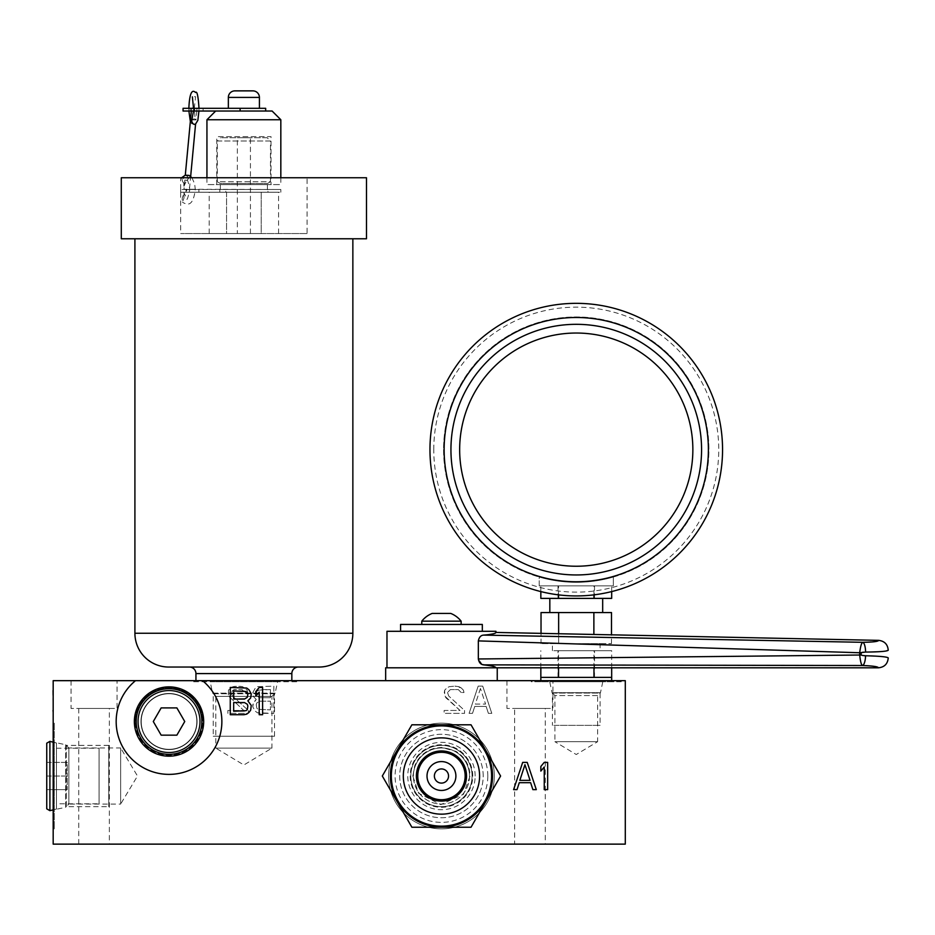 <?xml version="1.0" encoding="UTF-8"?>
<svg xmlns="http://www.w3.org/2000/svg" width="935" height="935" viewBox="0 0 935 935"><rect width="100%" height="100%" fill="white"/><g stroke="black" fill="none" stroke-linecap="round" stroke-linejoin="round"><path stroke-width="0.7" stroke-dasharray="4.67 3.51" d="M458.886 686.687L461.154 687.856L454.913 686.115L458.886 686.687M135.505 680.668A52.851 52.851 0 0 0 130.444 757.654A52.851 52.851 0 0 0 207.593 757.654A52.851 52.851 0 0 0 202.533 680.668L625.293 680.668L625.293 844.13L53.178 844.13L53.178 680.668L202.533 680.668A52.851 52.851 0 0 1 207.593 757.654A52.851 52.851 0 0 1 130.444 757.654A52.851 52.851 0 0 1 135.505 680.668A52.851 52.851 0 0 0 130.444 757.654A52.851 52.851 0 0 0 207.593 757.654A52.851 52.851 0 0 0 202.533 680.668M494.311 776.015A52.851 52.851 0 0 1 441.46 828.866A52.851 52.851 0 0 1 388.598 776.015A52.851 52.851 0 0 1 441.46 723.164A52.851 52.851 0 0 1 494.311 776.015A52.851 52.851 0 0 1 441.46 828.866A52.851 52.851 0 0 1 388.598 776.015A52.851 52.851 0 0 1 441.46 723.164A52.851 52.851 0 0 1 494.311 776.015M478.182 686.115L482.717 686.115L491.798 713.358L488.397 713.358L486.13 706.404L474.77 706.404L472.502 713.358L469.101 713.358L478.182 686.115L469.101 713.358L472.502 713.358L474.77 706.404L486.13 706.404L488.397 713.358L491.798 713.358L482.717 686.115L478.182 686.115M464.555 710.46L464.555 713.358L444.125 713.358L444.125 710.46L460.02 710.46L444.698 695.967L444.698 690.17L446.965 687.856L449.232 686.687L454.913 686.115L449.232 686.687L446.965 687.856L444.698 690.17L444.125 693.653L445.831 697.709L460.02 710.46L444.125 710.46L444.125 713.358L464.555 713.358L464.555 710.46L448.671 695.967L464.555 710.46M461.154 687.856L463.421 690.17L463.994 692.484L461.154 692.484L458.314 689.586L450.366 689.586L447.526 692.484L448.671 695.967L447.526 692.484L450.366 689.586L458.314 689.586L461.154 692.484L463.994 692.484L463.421 690.17L461.154 687.856M256.26 699.45L253.42 696.552L252.847 692.484L255.126 688.429L257.394 686.687L273.85 686.115L273.85 713.358L257.394 712.774L255.126 711.044L252.847 706.977L253.42 702.349L256.26 699.45L252.847 704.078L252.847 706.977L255.126 711.044L257.394 712.774L260.234 713.358L273.85 713.358L273.85 686.115L257.394 686.687L255.126 688.429L252.847 692.484L253.42 696.552L256.26 699.45M248.313 710.46L248.313 713.358L227.883 713.358L227.883 710.46L243.766 710.46L228.444 695.967L228.444 690.17L230.711 687.856L232.99 686.687L238.659 686.115L242.632 686.687L247.179 690.17L247.74 692.484L244.912 692.484L242.071 689.586L234.124 689.586L232.418 690.755L231.284 693.653L232.418 695.967L248.313 710.46L232.418 695.967L231.284 693.653L232.418 690.755L234.124 689.586L242.071 689.586L244.912 692.484L247.74 692.484L247.179 690.17L242.632 686.687L236.391 686.115L232.99 686.687L228.444 690.17L228.444 695.967L243.766 710.46L227.883 710.46L227.883 713.358L248.313 713.358L248.313 710.46M480.45 688.429L475.342 704.078L485.557 704.078L480.45 688.429L485.557 704.078L475.342 704.078L480.45 688.429M270.449 689.586L257.955 690.17L256.26 693.069L256.821 695.967L259.661 697.709L270.449 697.709L270.449 689.586L270.449 697.709L259.661 697.709L256.821 695.967L256.26 694.226L256.821 691.327L259.661 689.586L270.449 689.586M256.26 704.663L256.821 708.146L257.955 709.303L270.449 709.875L270.449 701.18L259.661 701.18L256.821 702.921L256.26 704.663L256.821 702.921L259.661 701.18L270.449 701.18L270.449 709.875L257.955 709.303L256.821 708.146L256.26 704.663M475.155 776.015A33.695 33.695 0 0 0 441.46 742.32A33.695 33.695 0 0 0 407.753 776.015A33.695 33.695 0 0 0 441.46 809.722A33.695 33.695 0 0 0 475.155 776.015M472.736 776.015A31.276 31.276 0 0 0 441.46 744.739A31.276 31.276 0 0 0 410.173 776.015A31.276 31.276 0 0 0 441.46 807.302A31.276 31.276 0 0 0 472.736 776.015M469.51 776.015A28.062 28.062 0 0 1 441.46 804.077A28.062 28.062 0 0 1 413.399 776.015A28.062 28.062 0 0 0 441.46 804.077A28.062 28.062 0 0 0 469.51 776.015A28.062 28.062 0 0 0 441.46 747.953A28.062 28.062 0 0 0 413.399 776.015A28.062 28.062 0 0 1 441.46 747.953A28.062 28.062 0 0 1 469.51 776.015A28.062 28.062 0 0 1 441.46 804.077A28.062 28.062 0 0 1 413.399 776.015A28.062 28.062 0 0 1 441.46 747.953A28.062 28.062 0 0 1 469.51 776.015M117.039 680.668L71.048 680.668L117.039 680.668L117.039 708.449L71.048 708.449L117.039 708.449M552.936 680.668L506.945 680.668L552.936 680.668L552.936 708.449L506.945 708.449L552.936 708.449M621.214 680.668L531.302 680.668L621.214 680.668L621.214 681.755L531.302 681.755L531.302 680.668M296.734 680.668L191.032 680.668L296.734 680.668L296.734 681.755L191.032 681.755L191.032 680.668M497.245 680.668L385.664 680.668L497.245 680.668M296.734 681.755L191.032 681.755M277.59 681.755L210.188 681.755L277.59 681.755L275.159 693.139L212.607 693.139L210.188 681.755M275.159 693.139L212.607 693.139L215.821 696.365L271.945 696.365L275.159 693.139M271.945 696.365L215.821 696.365L215.821 748.117L271.945 748.117L271.945 696.365M271.945 748.117L215.821 748.117L243.883 764.982L271.945 748.117M71.048 680.668L71.048 708.449M109.36 708.449L78.739 708.449L109.36 708.449L109.36 844.13L78.739 844.13L109.36 844.13M78.739 708.449L78.739 844.13M545.257 844.13L514.636 844.13L545.257 844.13L545.257 708.449L514.636 708.449L514.636 844.13M53.178 776.015L53.178 828.866L53.178 776.015M53.178 686.115L53.178 713.358M53.178 710.46L53.178 686.687L53.178 712.774L52.629 710.46M53.178 688.429L53.178 704.078L52.629 688.429M54.265 723.164L54.265 828.866L54.265 723.164L53.178 723.164M54.265 828.866L53.178 828.866M54.265 742.32L54.265 809.722L54.265 742.32L65.66 744.739L65.66 807.302L54.265 809.722M65.66 744.739L65.66 807.302L68.874 804.077L68.874 747.953L65.66 744.739M68.874 747.953L68.874 804.077L120.638 804.077L120.638 747.953L68.874 747.953M120.638 747.953L120.638 804.077L137.492 776.015L120.638 747.953M487.813 776.015A46.353 46.353 0 0 0 441.46 729.662A46.353 46.353 0 0 0 395.096 776.015A46.353 46.353 0 0 0 441.46 822.379A46.353 46.353 0 0 0 487.813 776.015M527.223 762.399L522.677 762.399L513.596 789.643L516.997 789.643L519.276 782.688L530.624 782.688L532.892 789.643L536.304 789.643L527.223 762.399M547.653 789.643L547.653 762.399L544.24 762.399L540.839 766.455L540.839 771.094L544.24 767.027L544.24 789.643L547.653 789.643M524.944 764.713L530.051 780.363L519.837 780.363L524.944 764.713M411.879 724.8L382.31 776.015L411.879 724.8L382.31 776.015L411.879 827.23L382.31 776.015L411.879 827.23L471.03 827.23L411.879 827.23L471.03 827.23L500.599 776.015L471.03 724.8L411.879 724.8M500.599 776.015L471.03 724.8L500.599 776.015L471.03 827.23L500.599 776.015M492.535 776.015A51.086 51.086 0 0 0 441.46 724.941A51.086 51.086 0 0 0 390.374 776.015A51.086 51.086 0 0 0 441.46 827.101A51.086 51.086 0 0 0 492.535 776.015A51.086 51.086 0 0 0 441.46 724.941A51.086 51.086 0 0 0 390.374 776.015A51.086 51.086 0 0 0 441.46 827.101A51.086 51.086 0 0 0 492.535 776.015M483.196 776.015A41.736 41.736 0 0 0 441.46 734.279A41.736 41.736 0 0 0 399.712 776.015A41.736 41.736 0 0 0 441.46 817.751A41.736 41.736 0 0 0 483.196 776.015A41.736 41.736 0 0 0 441.46 734.279A41.736 41.736 0 0 0 399.712 776.015A41.736 41.736 0 0 0 441.46 817.751A41.736 41.736 0 0 0 483.196 776.015M491.588 776.015A50.128 50.128 0 0 0 441.46 725.887A50.128 50.128 0 0 0 391.333 776.015A50.128 50.128 0 0 0 441.46 826.143A50.128 50.128 0 0 0 491.588 776.015M479.597 776.015A38.136 38.136 0 0 0 441.46 737.879A38.136 38.136 0 0 0 403.312 776.015A38.136 38.136 0 0 0 441.46 814.163A38.136 38.136 0 0 0 479.597 776.015A38.136 38.136 0 0 0 441.46 737.879A38.136 38.136 0 0 0 403.312 776.015A38.136 38.136 0 0 0 441.46 814.163A38.136 38.136 0 0 0 479.597 776.015A38.136 38.136 0 0 0 441.46 737.879A38.136 38.136 0 0 0 403.312 776.015A38.136 38.136 0 0 0 441.46 814.163A38.136 38.136 0 0 0 479.597 776.015M465.162 776.015A23.702 23.702 0 0 0 441.46 752.313A23.702 23.702 0 0 0 417.758 776.015A23.702 23.702 0 0 0 441.46 799.717A23.702 23.702 0 0 0 465.162 776.015M427.014 776.015A14.434 14.434 0 0 1 441.46 761.581A14.434 14.434 0 0 1 455.894 776.015A14.434 14.434 0 0 1 441.46 790.461A14.434 14.434 0 0 1 427.014 776.015M135.318 721.528A33.695 33.695 0 0 1 169.025 687.833A33.695 33.695 0 0 1 202.72 721.528A33.695 33.695 0 0 0 169.025 687.833A33.695 33.695 0 0 0 135.318 721.528A33.695 33.695 0 0 0 169.025 755.235A33.695 33.695 0 0 0 202.72 721.528A33.695 33.695 0 0 1 169.025 755.235A33.695 33.695 0 0 1 135.318 721.528M137.737 721.528A31.276 31.276 0 0 1 169.025 690.252A31.276 31.276 0 0 1 200.3 721.528A31.276 31.276 0 0 0 169.025 690.252A31.276 31.276 0 0 0 137.737 721.528A31.276 31.276 0 0 0 169.025 752.815A31.276 31.276 0 0 0 200.3 721.528A31.276 31.276 0 0 1 169.025 752.815A31.276 31.276 0 0 1 137.737 721.528M140.963 721.528A28.062 28.062 0 0 0 169.025 749.59A28.062 28.062 0 0 0 197.075 721.528A28.062 28.062 0 0 1 169.025 749.59A28.062 28.062 0 0 1 140.963 721.528A28.062 28.062 0 0 1 169.025 693.466A28.062 28.062 0 0 1 197.075 721.528A28.062 28.062 0 0 0 169.025 693.466A28.062 28.062 0 0 0 140.963 721.528A28.062 28.062 0 0 1 169.025 693.466A28.062 28.062 0 0 1 197.075 721.528A28.062 28.062 0 0 0 169.025 693.466A28.062 28.062 0 0 0 140.963 721.528A28.062 28.062 0 0 0 169.025 749.59A28.062 28.062 0 0 0 197.075 721.528A28.062 28.062 0 0 1 169.025 749.59A28.062 28.062 0 0 1 140.963 721.528A28.062 28.062 0 0 0 169.025 749.59A28.062 28.062 0 0 0 197.075 721.528A28.062 28.062 0 0 0 169.025 693.466A28.062 28.062 0 0 0 140.963 721.528A28.062 28.062 0 0 1 169.025 693.466A28.062 28.062 0 0 1 197.075 721.528A28.062 28.062 0 0 1 169.025 749.59A28.062 28.062 0 0 1 140.963 721.528M248.99 700.233L247.857 700.806L251.258 705.446L250.697 710.086L248.99 712.4L246.723 714.141L243.883 714.714L230.267 714.714L230.267 687.47L246.723 688.055L248.99 689.796L251.258 693.852L250.697 697.907L248.99 700.233M244.456 690.953L233.668 690.953L233.668 699.064L246.15 698.492L247.296 697.335L247.857 694.436L247.296 692.695L244.456 690.953M247.857 707.76L247.296 704.289L246.15 703.132L233.668 702.547L233.668 711.243L244.456 711.243L247.296 709.501L247.857 707.76M262.618 687.47L262.618 714.714L259.205 714.714L259.205 692.11L255.804 696.166L255.804 691.538L259.205 687.47L262.618 687.47M514.636 708.449L545.257 708.449M506.945 680.668L506.945 708.449M621.214 681.755L531.302 681.755M611.677 681.755L540.839 681.755L611.677 681.755L611.677 680.668M540.839 681.755L540.839 680.668M611.677 677.396L540.839 677.396M558.546 667.8L558.546 650.702L611.677 650.702L558.546 650.702M593.97 667.8L593.97 650.702M540.839 667.8L540.839 650.702M558.008 677.396L558.008 650.702M594.508 677.396L594.508 650.702M611.677 667.8L611.677 650.702M600.095 650.702L552.421 650.702L600.095 650.702L600.095 643.619L552.421 643.619L600.095 643.619M552.421 650.702L552.421 643.619M593.877 634.456L593.877 612.554L558.639 612.554L558.639 643.619L611.49 643.619L541.026 643.619L558.639 643.619L558.639 633.731M541.026 643.619L541.026 633.369M558.639 612.554L541.026 612.554M611.49 643.619L611.49 634.83M611.49 612.554L593.877 612.554M602.678 612.554L549.827 612.554L602.678 612.554M602.678 598.388L549.827 598.388L602.678 598.388M611.677 598.388L540.839 598.388M558.546 585.859L611.677 585.859L540.839 585.859L558.546 585.859L558.546 594.859M593.97 594.859L593.97 585.859M539.203 585.859L613.313 585.859L539.203 585.859L539.203 577.035A132.677 132.677 0 0 0 613.313 577.035A132.677 132.677 0 0 1 539.203 577.035L539.203 585.859M443.576 449.642A132.677 132.677 0 0 0 576.252 582.318A132.677 132.677 0 0 0 708.929 449.642A132.677 132.677 0 0 0 576.252 316.965A132.677 132.677 0 0 0 443.576 449.642A132.677 132.677 0 0 0 576.252 582.318A132.677 132.677 0 0 0 708.929 449.642A132.677 132.677 0 0 0 576.252 316.965A132.677 132.677 0 0 0 443.576 449.642M613.313 585.859L613.313 577.035L613.313 585.859M429.96 449.642A146.292 146.292 0 0 1 576.252 303.337A146.292 146.292 0 0 1 722.556 449.642A146.292 146.292 0 0 1 576.252 595.934A146.292 146.292 0 0 1 429.96 449.642M540.839 591.586L540.839 585.859M558.008 598.388L558.008 585.859M594.508 598.388L594.508 585.859M611.677 591.586L611.677 585.859M495.129 667.006L495.947 667.8L386.973 667.8L497.245 667.8L385.664 667.8M495.947 631.3L386.973 631.3M483.675 635.11L488.853 634.573M492.733 633.93L495.141 633.205M482.285 664.54L478.334 658.976L478.334 640.896C479.047 637.273 480.8 635.344 483.582 635.11L862.795 642.31A9.806 3.015 -90.6 0 1 865.588 652.069L871.233 651.987M492.733 666.234L488.853 665.521M478.334 658.976L859.709 655.026C860.352 661.454 861.31 664.949 862.573 665.521C872.858 665.895 878.14 666.655 878.421 667.8M483.582 664.867L862.573 665.521A9.806 3.004 91.8 0 0 865.553 655.961A9.806 3.004 91.8 0 0 865.565 655.762C879.718 656.113 887.28 656.849 888.25 657.948M861.906 655.353L862.561 655.482M863.122 655.575L864.174 655.692M864.384 652.116L863.741 652.174M863.145 652.233L862.526 652.314M861.24 652.677L861.193 655.026L859.709 655.026L859.709 652.747L861.193 652.747M886.099 651.005L878.07 651.742M878.619 640.358L867.107 642.216M864.127 642.298L862.795 642.31C861.462 642.929 860.434 646.412 859.709 652.747L478.334 640.896M482.32 631.3L400.589 631.3L482.32 631.3M482.32 624.44L400.589 624.44M421.79 624.44L461.13 624.44L421.79 624.44M421.79 621.167L461.13 621.167M432.145 613.43L450.763 613.43M602.794 681.755L549.722 681.755L602.794 681.755L600.469 692.706L552.047 692.706L549.722 681.755M600.469 692.706L552.047 692.706L554.899 695.558L597.617 695.558L600.469 692.706M597.617 695.558L554.899 695.558L554.899 741.689L597.617 741.689L597.617 695.558M597.617 741.689L554.899 741.689L576.252 754.522L597.617 741.689M272.108 111.031L196.759 111.031L197.005 108.577L194.328 108.308L265.68 108.308M195.579 124.11L191.792 123.771L190.974 121.27C192.902 118.71 194.573 118.278 195.976 119.937L195.193 119.528L194.293 108.308L195.368 108.308L193.533 108.133M191.617 108.051L197.005 108.577M183.061 108.308L195.368 108.308M228.35 108.308L259.416 108.308L228.35 108.308M203.117 108.308L190.249 108.308L203.117 108.308L203.117 111.031L190.249 111.031L203.117 111.031M183.061 111.031L196.759 111.031M185.305 175.149L187.713 176.54L186.556 180.478L184.849 179.999L183.973 189.244L280.827 189.501L186.684 189.501L189.431 189.501L190.658 176.411M191.336 111.031L191.593 108.308M192.271 119.867L195.976 119.937L196.806 111.031M186.684 189.501L180.677 189.501L186.684 189.501L186.684 192.224L180.677 192.224L225.802 192.224L186.684 192.224L186.684 189.501L189.057 189.77M267.971 189.501L219.807 189.501L267.971 189.501L267.971 192.224L219.807 192.224L267.971 192.224M198.886 189.501L186.018 189.501L198.886 189.501L198.886 192.224L186.018 192.224L198.886 192.224M183.973 189.244L187.725 189.501M225.802 192.224L280.827 192.224L225.802 192.224L225.802 189.501L225.802 192.224M261.227 192.224L226.55 192.224L278.56 192.224L261.227 192.224L261.227 233.54L226.55 233.54L278.56 233.54L261.227 233.54L261.227 192.224M226.55 192.224L209.206 192.224L226.55 192.224L226.55 233.54L209.206 233.54L226.55 233.54L226.55 192.224M307.089 233.54L180.677 233.54L307.089 233.54L307.089 177.744L180.677 177.744L180.677 233.54M237.35 233.54L250.428 233.54L237.35 233.54L237.35 137.737L250.428 137.737L237.35 137.737M181.6 177.744L183.961 186.252L183.295 177.744M183.973 198.103L183.961 192.739L182.173 198.629L182.418 202.147L183.973 198.103M184.849 179.999L186.918 180.443L190.132 176.598L188.975 175.394M191.441 111.031L191.698 108.308M366.485 177.744L121.293 177.744M180.677 177.744L307.089 177.744M366.485 238.776L121.293 238.776M352.857 238.776L134.909 238.776L352.857 238.776M168.697 667.041L319.08 667.041M189.396 667.041L298.37 667.041L189.396 667.041M291.837 680.668L195.941 680.668L291.837 680.668M209.206 233.54L209.206 192.224M278.56 233.54L278.56 192.224M250.428 233.54L250.428 137.737M267.2 137.737L220.566 137.737L267.2 137.737L270.472 140.998L217.294 140.998L220.566 137.737M217.294 140.998L270.472 140.998L270.472 181.741L217.294 181.741L217.294 140.998M267.422 183.505L270.472 181.741L217.294 181.741L220.344 183.505L267.422 183.505L220.344 183.505L220.344 192.224L267.422 192.224L267.422 183.505M267.422 192.224L220.344 192.224M219.807 192.224L219.807 189.501M186.018 192.224L186.018 189.501M206.939 119.75L280.827 119.75M280.827 177.744L280.827 184.592L206.939 184.592L280.827 184.592M206.939 177.744L206.939 184.592M271.021 184.592L216.745 184.592L271.021 184.592L271.021 136.639L216.745 136.639L271.021 136.639M216.745 184.592L216.745 136.639M190.249 108.308L190.249 111.031M161.159 707.912L176.879 707.912L184.744 721.528L176.879 735.155L161.159 735.155L153.293 721.528L161.159 707.912L176.879 707.912L184.744 721.528L176.879 735.155L161.159 735.155L153.293 721.528L161.159 707.912L153.293 721.528L161.159 735.155L176.879 735.155L184.744 721.528L176.879 707.912L161.159 707.912M169.025 688.698A32.83 32.83 0 0 1 201.843 721.528A32.83 32.83 0 0 1 169.025 754.358A32.83 32.83 0 0 1 136.194 721.528A32.83 32.83 0 0 1 169.025 688.698M169.025 686.874A34.653 34.653 0 0 1 203.678 721.528A34.653 34.653 0 0 1 169.025 756.181A34.653 34.653 0 0 1 134.371 721.528A34.653 34.653 0 0 1 169.025 686.874M169.025 688.511A33.017 33.017 0 0 0 135.996 721.528A33.017 33.017 0 0 0 169.025 754.545A33.017 33.017 0 0 0 202.042 721.528A33.017 33.017 0 0 0 169.025 688.511A33.017 33.017 0 0 1 202.042 721.528A33.017 33.017 0 0 1 169.025 754.545A33.017 33.017 0 0 1 135.996 721.528A33.017 33.017 0 0 1 169.025 688.511M169.025 693.747A27.793 27.793 0 0 1 196.806 721.528A27.793 27.793 0 0 1 169.025 749.321A27.793 27.793 0 0 1 141.232 721.528A27.793 27.793 0 0 1 169.025 693.747A27.793 27.793 0 0 1 196.806 721.528A27.793 27.793 0 0 1 169.025 749.321A27.793 27.793 0 0 1 141.232 721.528A27.793 27.793 0 0 1 169.025 693.747A27.793 27.793 0 0 0 141.232 721.528A27.793 27.793 0 0 0 169.025 749.321A27.793 27.793 0 0 0 196.806 721.528A27.793 27.793 0 0 0 169.025 693.747A27.793 27.793 0 0 0 141.232 721.528A27.793 27.793 0 0 0 169.025 749.321A27.793 27.793 0 0 0 196.806 721.528A27.793 27.793 0 0 0 169.025 693.747M46.75 762.399L67.238 762.399L67.238 776.015L67.238 762.399L46.75 762.399L46.75 789.643L46.75 762.399M46.75 743.185L46.75 808.845M49.906 741.361L49.906 810.668M53.178 809.85L56.451 809.032L56.451 742.998L56.451 809.032M53.178 742.18L56.451 742.998M56.451 803.808L56.451 748.234L56.451 803.808L99.063 803.808L99.063 748.234L99.063 803.808M56.451 748.234L99.063 748.234M46.75 776.015L67.238 776.015L67.238 789.643L67.238 776.015L46.75 776.015M46.75 789.643L67.238 789.643L46.75 789.643M472.105 776.015A30.645 30.645 0 0 0 441.46 745.37A30.645 30.645 0 0 0 410.804 776.015A30.645 30.645 0 0 0 441.46 806.671A30.645 30.645 0 0 0 472.105 776.015A30.645 30.645 0 0 1 441.46 806.671A30.645 30.645 0 0 1 410.804 776.015A30.645 30.645 0 0 1 441.46 745.37A30.645 30.645 0 0 1 472.105 776.015M199.669 721.528A30.645 30.645 0 0 0 169.025 690.883A30.645 30.645 0 0 0 138.368 721.528A30.645 30.645 0 0 0 169.025 752.184A30.645 30.645 0 0 0 199.669 721.528A30.645 30.645 0 0 1 169.025 752.184A30.645 30.645 0 0 1 138.368 721.528A30.645 30.645 0 0 1 169.025 690.883A30.645 30.645 0 0 1 199.669 721.528A30.645 30.645 0 0 1 169.025 752.184A30.645 30.645 0 0 1 138.368 721.528A30.645 30.645 0 0 1 169.025 690.883A30.645 30.645 0 0 1 199.669 721.528A30.645 30.645 0 0 0 169.025 690.883A30.645 30.645 0 0 0 138.368 721.528A30.645 30.645 0 0 0 169.025 752.184A30.645 30.645 0 0 0 199.669 721.528M108.752 745.37L108.752 806.671L108.752 745.37L66.291 745.37L66.291 806.671L108.752 806.671M108.752 747.953L108.752 804.077L108.752 747.953M66.291 806.671L66.291 745.37M600.095 725.35L552.421 725.35L600.095 725.35L600.095 693.08L552.421 693.08L552.421 725.35M597.617 725.35L554.899 725.35L597.617 725.35M552.421 693.08L600.095 693.08M274.539 736.242L213.238 736.242L274.539 736.242L274.539 693.77L213.238 693.77L213.238 736.242M271.945 736.242L215.821 736.242L271.945 736.242M213.238 693.77L274.539 693.77M433.77 449.642A142.482 142.482 0 0 1 576.252 307.159A142.482 142.482 0 0 1 718.746 449.642A142.482 142.482 0 0 1 576.252 592.124A142.482 142.482 0 0 1 433.77 449.642M240.108 108.308L240.108 111.031M352.857 633.264L134.909 633.264M195.941 673.586L291.837 673.586M259.416 97.415L228.35 97.415M412.849 776.015L414.696 765.905C418.471 756.684 425.156 750.782 434.775 748.199L441.46 747.416L456.011 751.389C465.034 757.128 469.721 765.333 470.06 776.015L463.491 794.247L440.782 804.614L418.576 793.196L412.849 776.015M180.677 192.224L180.677 189.501M280.827 189.501L280.827 192.224M191.956 177.744L194.69 183.95L195.286 189.501C193.101 207.266 186.977 205.022 182.418 202.147M183.961 186.252L186.556 180.478M186.918 180.443C187.28 178.725 188.251 181.741 189.84 189.501C187.923 197.893 186.906 200.931 186.778 198.594L183.961 192.739M193.487 111.031L193.533 108.308M188.847 108.308L188.893 111.031M190.354 121.492L191.792 123.771M198.945 111.031L198.991 108.308M194.293 108.308L195.602 96.691L192.236 96.691"/><path stroke-width="1.4" d="M202.533 680.668L625.293 680.668L625.293 844.13L53.178 844.13L53.178 680.668L202.533 680.668A52.851 52.851 0 0 1 207.593 757.654A52.851 52.851 0 0 1 130.444 757.654A52.851 52.851 0 0 1 135.505 680.668M247.857 700.806L250.697 697.907L251.258 693.852L248.99 689.796L246.723 688.055L230.267 687.47L230.267 714.714L243.883 714.714L246.723 714.141L248.99 712.4L250.697 710.086L251.258 705.446L247.857 700.806M262.618 714.714L262.618 687.47L259.205 687.47L255.804 691.538L255.804 696.166L259.205 692.11L259.205 714.714L262.618 714.714M233.668 690.953L246.15 691.538L247.857 694.436L247.296 697.335L244.456 699.064L233.668 699.064L233.668 690.953M247.857 706.03L247.296 709.501L246.15 710.658L233.668 711.243L233.668 702.547L244.456 702.547L247.296 704.289L247.857 706.03M382.31 776.015L411.879 827.23L471.03 827.23L500.599 776.015L471.03 724.8L411.879 724.8L382.31 776.015M390.374 776.015A51.086 51.086 0 0 0 441.46 827.101A51.086 51.086 0 0 0 492.535 776.015A51.086 51.086 0 0 0 441.46 724.941A51.086 51.086 0 0 0 390.374 776.015M491.588 776.015A50.128 50.128 0 0 0 441.46 725.887A50.128 50.128 0 0 0 391.333 776.015A50.128 50.128 0 0 0 441.46 826.143A50.128 50.128 0 0 0 491.588 776.015M479.597 776.015A38.136 38.136 0 0 0 441.46 737.879A38.136 38.136 0 0 0 403.312 776.015A38.136 38.136 0 0 0 441.46 814.163A38.136 38.136 0 0 0 479.597 776.015M416.391 776.015A25.07 25.07 0 0 0 441.46 801.085A25.07 25.07 0 0 0 466.518 776.015A25.07 25.07 0 0 0 441.46 750.957A25.07 25.07 0 0 0 416.391 776.015M465.162 776.015A23.702 23.702 0 0 0 441.46 752.313A23.702 23.702 0 0 0 417.758 776.015A23.702 23.702 0 0 0 441.46 799.717A23.702 23.702 0 0 0 465.162 776.015M427.014 776.015A14.434 14.434 0 0 1 441.46 761.581A14.434 14.434 0 0 1 455.894 776.015A14.434 14.434 0 0 1 441.46 790.461A14.434 14.434 0 0 1 427.014 776.015M448.543 776.015A7.083 7.083 0 0 0 441.46 768.932A7.083 7.083 0 0 0 434.378 776.015A7.083 7.083 0 0 0 441.46 783.098A7.083 7.083 0 0 0 448.543 776.015M522.677 762.399L527.223 762.399L536.304 789.643L532.892 789.643L530.624 782.688L519.276 782.688L516.997 789.643L513.596 789.643L522.677 762.399M530.051 780.363L524.944 764.713L519.837 780.363L530.051 780.363M547.653 762.399L547.653 789.643L544.24 789.643L544.24 767.027L540.839 771.094L540.839 766.455L544.24 762.399L547.653 762.399M53.178 686.115L53.178 713.358M611.677 680.668L611.677 667.8M540.839 680.668L540.839 677.396L611.677 677.396M558.546 677.396L558.546 667.8M593.97 677.396L593.97 667.8M540.839 677.396L540.839 667.8M558.639 633.731L558.639 612.554L611.49 612.554L611.49 634.83M593.877 634.456L593.877 612.554M541.026 633.369L541.026 612.554L558.639 612.554M602.678 612.554L602.678 598.388M549.827 612.554L549.827 598.388M540.839 591.586L540.839 598.388L611.677 598.388L611.677 591.586M593.97 598.388L593.97 594.859M558.546 598.388L558.546 594.859M429.96 449.642A146.292 146.292 0 0 0 576.252 595.934A146.292 146.292 0 0 0 722.556 449.642A146.292 146.292 0 0 0 576.252 303.337A146.292 146.292 0 0 0 429.96 449.642M708.391 449.642A132.127 132.127 0 0 0 576.252 317.503A132.127 132.127 0 0 0 444.125 449.642A132.127 132.127 0 0 0 576.252 581.769A132.127 132.127 0 0 0 708.391 449.642M701.577 449.642A125.325 125.325 0 0 0 576.252 324.316A125.325 125.325 0 0 0 450.939 449.642A125.325 125.325 0 0 0 576.252 574.955A125.325 125.325 0 0 0 701.577 449.642M692.858 449.642A116.606 116.606 0 0 0 576.252 333.035A116.606 116.606 0 0 0 459.658 449.642A116.606 116.606 0 0 0 576.252 566.236A116.606 116.606 0 0 0 692.858 449.642M385.664 680.668L385.664 667.8L878.421 667.8C884.393 667.216 887.666 663.932 888.25 657.948L888.25 657.948C887.28 656.849 879.718 656.113 865.565 655.762L861.906 655.353M497.245 680.668L497.245 667.8M386.973 667.8L386.973 631.3L495.947 631.3L495.947 632.434L878.619 640.358C884.487 641.048 887.701 644.332 888.25 650.222L886.099 651.005M495.141 633.205L495.947 632.434C495.795 633.533 491.67 634.433 483.582 635.11L483.675 635.11M488.853 634.573L492.733 633.93M488.853 665.521L482.285 664.54M495.129 667.006L492.733 666.234M878.421 667.8C878.14 666.655 872.858 665.895 862.573 665.521L863.624 665.556M478.334 640.896L478.334 658.976L859.709 655.026L859.709 652.747C860.481 646.319 861.509 642.836 862.795 642.31L483.582 635.11C480.87 635.274 479.117 637.202 478.334 640.896L859.709 652.747L865.588 652.069C879.73 651.929 887.28 651.309 888.25 650.222L888.25 650.222M878.619 640.358C878.339 641.503 873.068 642.158 862.795 642.31A9.806 3.015 89.4 0 1 865.588 651.87A9.806 3.015 89.4 0 1 865.588 652.069L865.529 652.069M864.174 655.692L865.565 655.762A9.806 3.004 -88.2 0 1 862.573 665.521C861.334 665.054 860.387 661.548 859.709 655.026L861.193 655.026L861.193 652.747M863.741 652.174L863.145 652.233M862.526 652.314L861.941 652.42M878.07 651.742L871.233 651.987M867.107 642.216L864.127 642.298M478.334 658.976C479.012 662.576 480.765 664.54 483.582 664.867C491.681 665.72 495.795 666.702 495.947 667.8M400.589 631.3L400.589 624.44L482.32 624.44L482.32 631.3M421.79 624.44L421.79 621.167L461.13 621.167A25.07 25.07 0 0 0 450.763 613.43L432.145 613.43A25.07 25.07 0 0 0 421.79 621.167M461.13 624.44L461.13 621.167M265.68 111.031L265.68 108.308L183.061 108.308L183.061 111.031L272.108 111.031L280.827 119.75L206.939 119.75L206.939 177.744M193.533 108.133L191.593 108.308M191.956 177.744L188.975 175.394L185.294 175.207L191.336 111.031M190.658 176.411L195.579 124.11M193.487 111.031L191.675 121.176C192.692 123.981 194.001 124.939 195.579 124.074M198.945 111.031L197.846 120.311L195.508 124.145M121.293 177.744L366.485 177.744L366.485 238.776L121.293 238.776L121.293 177.744M134.909 633.264L352.857 633.264A33.777 33.777 0 0 1 319.08 667.041L168.697 667.041A33.777 33.777 0 0 1 134.909 633.264L134.909 238.776M352.857 633.264L352.857 238.776M195.941 680.668L195.941 673.586A6.533 6.533 0 0 0 189.396 667.041M291.837 680.668L291.837 673.586A6.533 6.533 0 0 1 298.37 667.041M215.658 111.031L206.939 119.75M280.827 119.75L280.827 177.744M228.35 97.415L259.416 97.415A6.533 6.533 0 0 0 252.871 90.87L234.895 90.87A6.533 6.533 0 0 0 228.35 97.415L228.35 108.308M259.416 97.415L259.416 108.308M234.895 90.87L252.871 90.87M176.879 707.912L161.159 707.912L153.293 721.528L161.159 735.155L176.879 735.155L184.744 721.528L176.879 707.912M169.025 688.698A32.83 32.83 0 0 0 136.194 721.528A32.83 32.83 0 0 0 169.025 754.358A32.83 32.83 0 0 0 201.843 721.528A32.83 32.83 0 0 0 169.025 688.698M169.025 686.874A34.653 34.653 0 0 0 134.371 721.528A34.653 34.653 0 0 0 169.025 756.181A34.653 34.653 0 0 0 203.678 721.528A34.653 34.653 0 0 0 169.025 686.874M49.906 810.668L49.906 741.361L46.75 743.185L46.75 808.845L49.906 810.668L53.178 809.85M49.906 741.361L53.178 742.18M483.582 664.867L862.573 665.521M240.108 111.031L240.108 108.308M194.328 108.308L194.328 111.031M195.941 673.586L291.837 673.586M185.41 175.114L181.6 177.744M188.893 111.031L190.354 121.492M188.847 108.308C189.489 94.061 191.722 88.778 195.52 92.472C197.075 90.788 198.232 96.071 198.991 108.308M192.365 96.866L193.533 108.308"/></g></svg>
